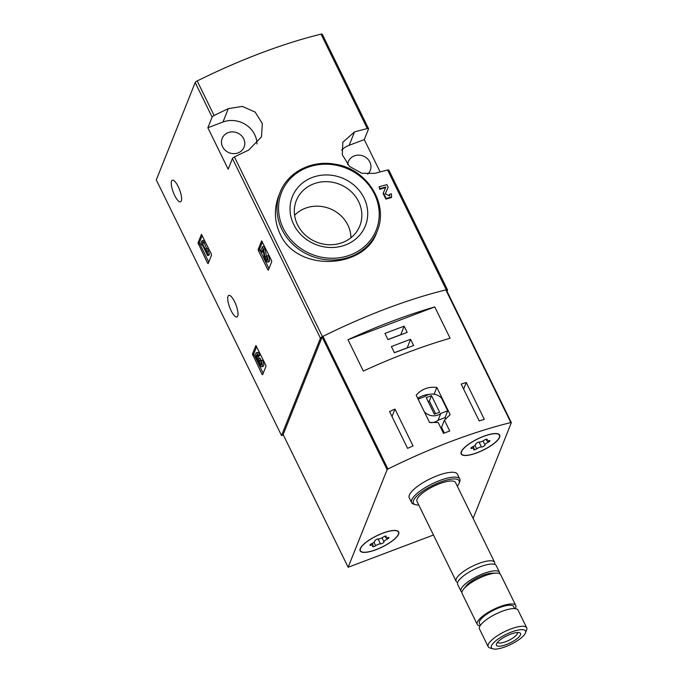 <?xml version="1.0" encoding="UTF-8"?>
<svg xmlns="http://www.w3.org/2000/svg" width="683" height="683" viewBox="0 0 683 683"><rect width="100%" height="100%" fill="white"/><g stroke="black" fill="none" stroke-linecap="round" stroke-linejoin="round"><path stroke-width="1.02" d="M211.243 253.837L211.534 255.169L208.144 263.629L207.53 263.126L197.993 242.9L201.451 234.354L211.243 253.837M228.173 169.205L232.433 158.55A2.681 0.785 -26.1 0 1 234.431 156.97A211.858 61.897 -26.1 0 1 248.629 150.098L261.469 136.873L262.34 123.546L255.118 112.063L242.337 106.403L228.318 108.64A211.858 61.897 153.9 0 0 214.121 115.512A2.681 0.785 153.9 0 0 212.123 117.1L207.863 127.747L228.173 169.205M283.291 434.9L281.541 435.558L156.296 179.911L195.193 82.549A2.681 0.785 -26.1 0 1 197.199 80.961A211.858 61.897 -26.1 0 1 321.044 34.15A2.681 0.785 -26.1 0 1 322.282 34.244L368.538 128.669A2.681 0.785 153.9 0 0 367.3 128.583A211.858 61.897 153.9 0 0 354.52 131.913L342.84 142.235L342.294 154.734L349.457 166.379L361.751 173.26L374.83 173.362A211.858 61.897 -26.1 0 1 387.611 170.033A2.681 0.785 -26.1 0 1 388.849 170.127L447.519 289.891A2.681 0.785 -26.1 0 1 447.51 290.164L447.032 291.359M281.541 435.558L320.438 338.205A2.681 0.785 -26.1 0 1 322.444 336.617A211.858 61.897 -26.1 0 1 446.289 289.797A2.681 0.785 -26.1 0 1 447.519 289.891M171.587 181.123A11.534 3.389 69.3 0 1 172.364 180.244A11.534 3.389 69.3 0 1 179.612 189.831A11.534 3.389 69.3 0 1 180.517 201.818A11.534 3.389 69.3 0 1 173.934 193.887A11.534 3.389 69.3 0 1 171.587 181.123M228.002 296.285A11.534 3.389 69.3 0 1 228.779 295.406A11.534 3.389 69.3 0 1 236.028 304.994A11.534 3.389 69.3 0 1 236.933 316.972A11.534 3.389 69.3 0 1 230.35 309.04A11.534 3.389 69.3 0 1 228.002 296.285M265.696 364.987L265.986 366.319L262.596 374.779L261.982 374.275L252.445 354.05L255.903 345.504L265.696 364.987M271.45 260.343L271.732 261.674L268.351 270.144L267.736 269.631L258.481 250.746L258.2 249.415L261.649 240.868L271.45 260.343M379.082 186.8L379.987 188.636A213.463 62.366 -26.1 0 1 385.895 187.005L383.376 192.871L386.168 198.463L391.615 196.943L391.402 193.844A213.463 62.366 153.9 0 0 389.583 194.331L389.703 195.987L385.306 193.81L388.149 187.193L386.902 184.658A213.463 62.366 153.9 0 0 379.082 186.8L379.731 189.276A211.858 61.897 -26.1 0 1 385.613 187.654M385.246 193.998L388.149 187.193M383.351 192.93L383.12 193.502L385.912 199.103L391.359 197.583L391.624 196.943M280.098 233.979C297.062 272.637 364.398 268.88 376.606 232.724L377.229 231.144A52.292 47.588 -158.2 0 1 331.024 260.001A52.292 47.588 -158.2 0 1 281.917 229.42A52.292 47.588 -158.2 0 1 280.107 192.341L278.929 195.312C273.866 208.409 274.259 221.292 280.098 233.979M380.124 171.937L364.278 139.588L368.53 128.942A2.681 0.785 153.9 0 0 368.538 128.669M389.583 194.331L389.327 194.971M379.987 188.636L379.731 189.276M293.733 224.511A39.315 35.772 -158.2 0 1 332.126 175.343A39.315 35.772 -158.2 0 1 360.778 233.825A39.315 35.772 -158.2 0 1 293.733 224.511M297.532 224.758A34.176 31.102 -158.2 0 1 295.637 202.535A34.176 31.102 -158.2 0 1 339.63 184.325A34.176 31.102 -158.2 0 1 358.959 227.832A34.176 31.102 -158.2 0 1 328.472 244.702A34.176 31.102 -158.2 0 1 297.532 224.758M294.604 215.282A32.332 29.42 -158.2 0 1 329.898 208.682A32.332 29.42 -158.2 0 1 350.925 237.778M222.573 146.751A11.799 10.74 -158.2 0 1 222.171 138.384A11.799 10.74 -158.2 0 1 237.112 132.792A11.799 10.74 -158.2 0 1 244.087 147.144A11.799 10.74 -158.2 0 1 233.654 153.649A11.799 10.74 -158.2 0 1 222.573 146.751M347.69 164.569A11.799 10.74 -158.2 0 1 348.364 161.649A11.799 10.74 -158.2 0 1 363.305 156.057A11.799 10.74 -158.2 0 1 370.28 170.409A11.799 10.74 -158.2 0 1 367.642 174.148M364.278 139.588L349.167 145.3A24.136 21.967 21.8 0 0 341.585 150.098M256.97 143.976A24.136 21.967 21.8 0 0 222.974 122.035L207.863 127.747M263.203 373.277L254.17 354.844L253.888 353.512L256.663 346.546M261.034 360.701A4.585 1.349 69.3 0 1 261.956 366.754L263.39 366.216A4.585 1.349 69.3 0 0 262.477 360.154L261.034 360.701L260.71 361.52A2.442 0.717 69.3 0 1 261.196 364.756A2.442 0.717 69.3 0 1 260.522 364.329A2.143 0.632 69.3 0 1 259.455 360.863L258.55 359.027A2.143 0.632 69.3 0 1 258.413 359.19A2.143 0.632 69.3 0 1 256.919 356.978A2.442 0.717 69.3 0 1 256.893 354.929A2.442 0.717 69.3 0 1 258.131 356.27L258.464 355.45L259.899 354.904L259.574 355.732L258.131 356.27M260.863 361.128A2.143 0.632 69.3 0 1 260.889 360.317L259.455 360.863M258.669 358.746L260.103 358.199L260.889 360.317M261 360.043L259.566 360.581M259.42 358.455A2.143 0.632 69.3 0 1 258.353 356.432A2.442 0.717 69.3 0 1 258.294 356.21M261.956 366.754A4.585 1.349 69.3 0 1 258.516 361.153A4.585 1.349 69.3 0 1 256.116 356.552A4.585 1.349 69.3 0 1 256.134 352.923L257.576 352.385A4.585 1.349 69.3 0 1 259.899 354.904M256.134 352.923A4.585 1.349 69.3 0 1 258.464 355.45M208.75 262.127L199.718 243.694L199.436 242.363L202.211 235.396M205.703 248.825L207.145 248.279L208.435 250.909L209.408 254.298L207.974 254.844L206.992 251.455L205.703 248.825L206.684 252.215L202.441 243.549L202.749 242.789L201.844 240.945L200.904 243.302L201.809 245.137L202.117 244.377L207.641 255.664L207.974 254.844M208.435 250.909L206.992 251.455M201.844 240.945L203.286 240.407L206.573 248.501M203.884 243.011L202.441 243.549M204.183 242.243L202.749 242.789M202.381 244.924L201.809 245.137M209.408 254.298L209.083 255.126L207.641 255.664M268.957 268.641L259.924 250.2L259.634 248.868L262.417 241.91M267.702 262.118L269.145 261.572A4.585 1.349 69.3 0 0 268.231 255.519L266.788 256.057L266.464 256.885A2.442 0.717 69.3 0 1 266.951 260.112A2.442 0.717 69.3 0 1 265.081 256.953L263.527 249.406L262.289 246.87L260.88 250.396L261.777 252.24L262.844 249.577L264.201 256.193A4.585 1.349 69.3 0 0 267.702 262.118A4.585 1.349 69.3 0 0 266.788 256.057M266.566 256.62A2.442 0.717 69.3 0 1 266.515 256.407L265.081 256.953M262.289 246.87L263.723 246.324L264.97 248.868L266.515 256.407M264.97 248.868L263.527 249.406M263.254 251.592L261.777 252.24M438.187 422.504L443.506 433.364A211.858 61.897 -26.1 0 1 449.747 431.007L444.42 420.147L450.148 414.632L436.821 387.423C428.361 386.51 421.488 389.114 416.195 395.218L429.53 422.427L438.187 422.504M433.457 535.011L348.134 567.266L387.124 469.665L387.935 469.025A211.858 61.897 -26.1 0 1 510.833 422.572L511.319 422.717L473.097 518.397M348.134 567.266L283.146 434.601L322.137 337.001L322.939 336.369A211.858 61.897 -26.1 0 1 445.837 289.908L446.332 290.053M413.044 445.939A211.858 61.897 153.9 0 0 407.597 448.364L389.541 411.516A211.858 61.897 -26.1 0 1 394.987 409.083L413.044 445.939M466.267 382.514L484.315 419.362A211.858 61.897 153.9 0 0 479.218 420.924L461.162 384.077A211.858 61.897 -26.1 0 1 466.267 382.514L463.629 389.105M363.347 371.057A211.858 61.897 -26.1 0 1 450.106 338.256L434.764 306.932A211.858 61.897 153.9 0 0 347.997 339.733L363.347 371.057M418.764 505.019A25.476 7.445 -26.1 0 1 415.477 504.686L413.821 504.208A26.816 7.837 -26.1 0 1 411.618 502.62L409.245 497.779A26.816 7.837 -26.1 0 1 409.356 495.047A26.816 7.837 -26.1 0 1 433.671 477.195A26.816 7.837 -26.1 0 1 457.414 474.19L459.779 479.022A26.816 7.837 -26.1 0 1 459.685 481.737L459.044 483.342A25.476 7.445 -26.1 0 1 457.294 486.142M461.247 451.77A21.455 6.267 -26.1 0 1 480.704 437.487A21.455 6.267 -26.1 0 1 499.691 435.08A21.455 6.267 -26.1 0 1 483.188 450.148A21.455 6.267 -26.1 0 1 461.162 453.956A21.455 6.267 -26.1 0 1 461.247 451.77M360.248 548.662A21.455 6.267 -26.1 0 1 379.705 534.388A21.455 6.267 -26.1 0 1 398.693 531.972A21.455 6.267 -26.1 0 1 382.19 547.04A21.455 6.267 -26.1 0 1 360.163 550.857A21.455 6.267 -26.1 0 1 360.248 548.662M491.495 645.794A18.987 5.549 -26.1 0 1 511.379 632.074A18.987 5.549 -26.1 0 1 525.458 632.945A18.987 5.549 -26.1 0 1 510.91 644.359A18.987 5.549 -26.1 0 1 492.981 648.85A18.987 5.549 -26.1 0 1 491.495 645.794M496.481 643.907A13.412 3.919 -26.1 0 1 506.76 635.847A13.412 3.919 -26.1 0 1 519.413 632.68A13.412 3.919 -26.1 0 1 510.192 642.891A13.412 3.919 -26.1 0 1 496.481 643.915A13.412 3.919 -26.1 0 1 496.481 643.907M492.981 648.85L489.933 647.962A21.455 6.267 -26.1 0 1 488.166 646.69A21.455 6.267 -26.1 0 1 488.251 644.504A21.455 6.267 -26.1 0 1 507.708 630.23A21.455 6.267 -26.1 0 1 526.704 627.814A21.455 6.267 -26.1 0 1 526.619 629.991L525.458 632.945M488.166 646.69L479.5 629.009A21.455 6.267 -26.1 0 1 479.586 626.815A21.455 6.267 -26.1 0 1 499.042 612.54A21.455 6.267 -26.1 0 1 518.038 610.132L526.704 627.814M480.397 625.346L479.415 623.34A19.039 5.566 -26.1 0 1 479.492 621.393A19.039 5.566 -26.1 0 1 496.754 608.724A19.039 5.566 -26.1 0 1 513.607 606.581L514.598 608.596M480.064 625.876A21.455 6.267 -26.1 0 1 477.246 624.399A21.455 6.267 -26.1 0 1 477.332 622.213A21.455 6.267 -26.1 0 1 496.789 607.93A21.455 6.267 -26.1 0 1 515.776 605.522A21.455 6.267 -26.1 0 1 515.221 608.655M477.246 624.399L462.126 593.536A21.455 6.267 -26.1 0 1 462.212 591.35A21.455 6.267 -26.1 0 1 463.586 589.13A21.455 6.267 -26.1 0 1 496.285 573.114A21.455 6.267 -26.1 0 1 500.656 574.659L515.776 605.522M463.586 589.13L466.31 585.732A16.81 4.909 -26.1 0 1 491.931 573.191L496.285 573.114M461.973 592.187A21.455 6.267 -26.1 0 1 460.999 591.23A21.455 6.267 -26.1 0 1 461.085 589.045A21.455 6.267 -26.1 0 1 480.542 574.77A21.455 6.267 -26.1 0 1 499.529 572.354A21.455 6.267 -26.1 0 1 499.691 573.711M460.999 591.23L457.67 584.443A21.455 6.267 -26.1 0 1 457.755 582.249A21.455 6.267 -26.1 0 1 477.212 567.974A21.455 6.267 -26.1 0 1 496.2 565.567L499.529 572.354M457.687 582.428A21.455 6.267 -26.1 0 1 456.09 581.216A21.455 6.267 -26.1 0 1 456.176 579.03A21.455 6.267 -26.1 0 1 475.633 564.747A21.455 6.267 -26.1 0 1 494.62 562.34A21.455 6.267 -26.1 0 1 494.603 564.346M456.09 581.216L416.997 501.407A21.455 6.267 -26.1 0 1 417.082 499.222A21.455 6.267 -26.1 0 1 436.539 484.939A21.455 6.267 -26.1 0 1 455.527 482.531L494.62 562.34M415.477 504.686A25.476 7.445 -26.1 0 1 413.488 500.579A25.476 7.445 -26.1 0 1 440.159 482.172A25.476 7.445 -26.1 0 1 459.044 483.342M411.618 502.62A26.816 7.837 -26.1 0 1 411.721 499.888A26.816 7.837 -26.1 0 1 436.036 482.036A26.816 7.837 -26.1 0 1 459.779 479.022M517.458 632.518A11.09 3.236 -26.1 0 1 508.92 640.287A11.09 3.236 -26.1 0 1 497.548 642.276M444.42 420.147L441.542 427.362L444.326 433.056M436.821 387.423L434.106 394.211M446.016 419.089L445.137 417.313M429.342 394.39A23.871 21.719 21.8 0 0 417.723 398.317M430.768 422.649A11.799 10.74 21.8 0 0 438.085 420.25L445.017 417.629L447.732 410.816L441.517 398.121A11.799 10.74 21.8 0 0 425.039 396.464L418.116 399.085L424.339 411.781A11.799 10.74 21.8 0 0 440.808 413.437L447.732 410.816M438.085 420.25L440.808 413.437M426.226 397.66L434.354 414.24L439.621 412.242L431.502 395.662L426.226 397.66M435.6 413.77L429.359 401.032L431.502 395.662M429.359 401.032L428.113 401.502M392.008 416.553L394.987 409.083M384.947 333.406L387.995 339.622L407.179 332.373L404.131 326.158L384.947 333.406M391.385 346.537L394.424 352.752L413.608 345.504L410.56 339.28L391.385 346.537M434.764 306.932L347.997 339.733M407.179 347.929L410.56 339.28M407.136 347.852L394.39 352.667M400.75 334.807L404.131 326.158M400.708 334.721L387.953 339.545M376.171 549.567A21.182 6.19 -26.1 0 1 360.402 550.737A21.182 6.19 -26.1 0 1 376.709 535.856A21.182 6.19 -26.1 0 1 398.454 532.091A21.182 6.19 -26.1 0 1 376.171 549.567M387.124 539.177A3.705 1.084 153.9 0 0 384 541.884A2.117 0.623 153.9 0 1 382.753 543.156A2.117 0.623 153.9 0 1 380.491 543.89A3.705 1.084 -26.1 0 0 375.667 545.708A2.117 0.623 153.9 0 1 372.611 546.605A2.117 0.623 153.9 0 1 372.79 546.127A3.705 1.084 153.9 0 0 373.106 545.282A3.705 1.084 153.9 0 0 371.1 545.239A2.117 0.623 153.9 0 1 369.947 545.213A2.117 0.623 153.9 0 1 371.731 543.651A3.705 1.084 153.9 0 0 374.865 540.945A2.117 0.623 153.9 0 1 376.102 539.672A2.117 0.623 153.9 0 1 378.373 538.938A3.705 1.084 153.9 0 0 383.189 537.12A2.117 0.623 153.9 0 1 386.245 536.223A2.117 0.623 153.9 0 1 386.066 536.701A3.705 1.084 153.9 0 0 385.75 537.547A3.705 1.084 153.9 0 0 387.756 537.589A2.117 0.623 153.9 0 1 388.909 537.615A2.117 0.623 153.9 0 1 387.124 539.177L386.458 537.811M477.169 452.675A21.182 6.19 -26.1 0 1 461.401 453.836A21.182 6.19 -26.1 0 1 477.707 438.956A21.182 6.19 -26.1 0 1 499.452 435.199A21.182 6.19 -26.1 0 1 477.169 452.675M488.123 442.285A3.705 1.084 153.9 0 0 484.998 444.992A2.117 0.623 153.9 0 1 483.752 446.255A2.117 0.623 153.9 0 1 481.489 446.989A3.705 1.084 -26.1 0 0 476.666 448.816A2.117 0.623 153.9 0 1 473.609 449.704A2.117 0.623 153.9 0 1 473.789 449.226A3.705 1.084 153.9 0 0 474.104 448.39A3.705 1.084 153.9 0 0 472.098 448.338A2.117 0.623 153.9 0 1 470.946 448.313A2.117 0.623 153.9 0 1 472.73 446.75A3.705 1.084 153.9 0 0 475.863 444.044A2.117 0.623 153.9 0 1 477.101 442.772A2.117 0.623 153.9 0 1 479.372 442.046A3.705 1.084 153.9 0 0 484.187 440.219A2.117 0.623 153.9 0 1 487.244 439.331A2.117 0.623 153.9 0 1 487.064 439.809A3.705 1.084 153.9 0 0 486.748 440.646A3.705 1.084 153.9 0 0 488.755 440.697A2.117 0.623 153.9 0 1 489.907 440.723A2.117 0.623 153.9 0 1 488.123 442.285L487.457 440.919M195.193 82.549L212.123 117.1M232.433 158.55L320.438 338.205M234.431 156.97L322.444 336.617M387.611 170.033L446.289 289.797M321.044 34.15L367.3 128.583M197.199 80.961L214.121 115.512M283.325 228.446A50.952 46.367 -158.2 0 1 333.091 164.723A50.952 46.367 -158.2 0 1 370.22 240.518A50.952 46.367 -158.2 0 1 283.325 228.446M354.52 131.913L349.167 145.3M228.318 108.64L222.974 122.035M262.946 373.908L261.982 374.275M254.17 354.844L252.736 355.391M253.888 353.512L252.445 354.05M261.427 363.988L260.522 364.329M258.353 356.432L256.919 356.978M208.494 262.759L207.53 263.126M199.718 243.694L198.283 244.241M199.436 242.363L197.993 242.9M268.701 269.264L267.736 269.631M259.924 250.2L258.481 250.746M259.634 248.868L258.2 249.415M445.837 289.908L510.833 422.572M322.939 336.369L387.935 469.025M322.137 337.001L387.124 469.665M382.01 537.837L384 541.884M378.066 538.947L380.491 543.89M373.985 542.285L375.667 545.708M370.63 544.283L371.1 545.239M385.758 536.078L386.066 536.701M483.009 440.945L484.998 444.992M479.065 442.055L481.489 446.989M474.984 445.384L476.666 448.816M471.629 447.391L472.098 448.338M486.757 439.178L487.064 439.809M383.376 192.871L383.12 193.502M280.107 192.341C287.748 172.099 311.824 159.788 334.994 164.21C365.422 168.112 389.395 202.629 377.229 231.144M446.34 289.942L511.328 422.606M398.454 532.091L398.018 531.203M360.402 550.737L359.967 549.849M372.201 543.42L373.106 545.282M385.092 536.198L385.75 537.547M499.452 435.199L499.017 434.311M461.401 453.836L460.965 452.949M473.191 446.528L474.104 448.39M486.091 439.306L486.748 440.646"/></g></svg>
